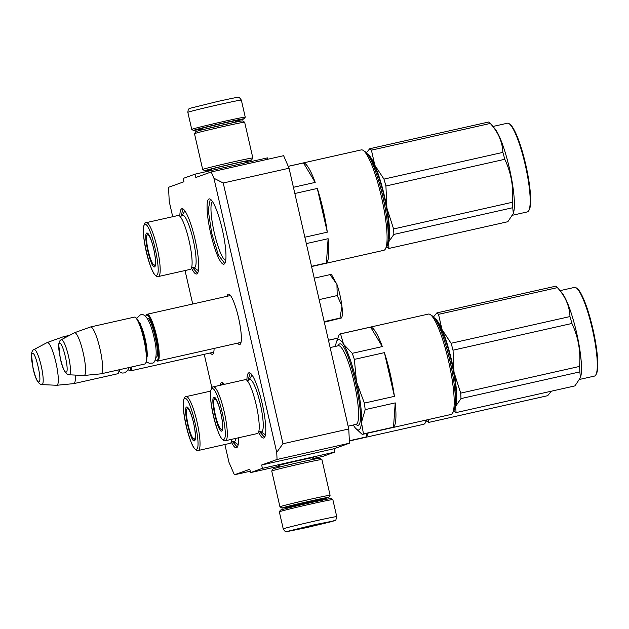 <?xml version="1.0" encoding="UTF-8"?>
<svg xmlns="http://www.w3.org/2000/svg" width="629" height="629" viewBox="0 0 629 629"><rect width="100%" height="100%" fill="white"/><g stroke="black" fill="none" stroke-linecap="round" stroke-linejoin="round"><path stroke-width="0.94" d="M277.067 459.461L276.721 452.353L213.931 178.219L211.218 171.961L283.616 155.693L289.049 168.218L348.773 428.97L349.465 443.193L277.067 459.461L261.656 464.996L262.419 468.346L250.562 472.599L249.799 469.258L234.389 474.793L228.956 462.276L224.883 444.514M211.218 171.961L195.808 177.496L195.037 174.154L267.443 157.887L267.757 159.255M172.708 216.698L169.232 201.516L168.541 187.293L183.951 181.757L183.188 178.416L195.037 174.154M211.894 387.802L204.228 354.316M192.71 304.011L185.044 270.541M214.088 348.435A25.828 4.71 77.3 0 1 213.215 353.702A25.828 4.71 77.3 0 1 210.369 352.94M227.108 296.283A25.828 4.71 77.3 0 1 229.349 294.372A25.828 4.71 77.3 0 1 238.525 317.731A25.828 4.71 77.3 0 1 240.482 343.906A25.828 4.71 77.3 0 1 237.636 343.143M179.823 216.187A33.447 6.093 77.3 0 1 183.157 209.04A33.447 6.093 77.3 0 1 195.037 239.279A33.447 6.093 77.3 0 1 197.569 273.175A33.447 6.093 77.3 0 1 191.46 268.056M210.746 233.634A33.447 6.093 77.3 0 1 210.424 199.244A33.447 6.093 77.3 0 1 222.304 229.483A33.447 6.093 77.3 0 1 224.836 263.386A33.447 6.093 77.3 0 1 210.746 233.634M220.079 385.318A33.447 6.093 77.3 0 1 222.973 382.88A33.447 6.093 77.3 0 1 224.427 384.335M238.485 437.784A33.447 6.093 77.3 0 1 237.385 447.015A33.447 6.093 77.3 0 1 231.323 441.99M246.906 380.325A33.447 6.093 77.3 0 1 250.24 373.083A33.447 6.093 77.3 0 1 262.12 403.323A33.447 6.093 77.3 0 1 264.652 437.218A33.447 6.093 77.3 0 1 258.582 432.194M349.465 443.193L334.054 448.736L261.656 464.996M348.773 428.97L282.956 443.76L276.721 452.353M282.956 443.76L223.232 183L213.931 178.219M289.049 168.218L223.232 183M250.248 471.231L234.389 474.793M250.562 472.599L279.457 466.113M312.857 458.604L322.968 456.332L334.817 452.078L334.054 448.736M262.419 468.346L334.817 452.078M312.692 457.888A17.911 0.401 167.1 0 0 313.431 457.598A17.911 0.401 167.1 0 0 299.074 460.491A17.911 0.401 167.1 0 0 278.529 465.586A17.911 0.401 167.1 0 0 279.323 465.539M213.734 352.287L213.734 352.287A24.114 4.395 77.3 0 1 213.31 352.279M240.993 342.49L240.993 342.49A24.114 4.395 77.3 0 1 240.577 342.483M212.46 201.516A30.318 5.527 -102.7 0 0 214.292 232.769A30.318 5.527 77.3 0 0 225.701 260.461M237.676 446.433L237.047 446.81L232.172 441.291M221.361 385.027L222.752 383.21L223.484 383.281M180.893 216.447L182.937 209.378L183.668 209.441M197.86 272.601L197.231 272.97L192.293 267.333M264.935 436.636L264.306 437.013L259.439 431.494M247.975 380.624L250.02 373.422L250.751 373.484M225.119 262.804L224.498 263.174L218.405 255.02L211.721 233.398L208.215 210.078L210.204 199.582L210.935 199.645M145.999 315.624L146.486 314.822A24.012 4.379 -102.7 0 1 147.092 314.272A24.012 4.379 77.3 0 1 147.186 314.241A24.012 4.379 77.3 0 1 156.66 336.444A24.012 4.379 77.3 0 1 157.808 361.07A24.012 4.379 -102.7 0 1 157.714 361.101A24.012 4.379 -102.7 0 1 156.825 360.873L156.047 360.354A23.328 4.254 -102.7 0 0 156.998 360.551A23.328 4.254 77.3 0 0 155.819 336.373A23.328 4.254 77.3 0 0 146.581 315.082A23.328 4.254 -102.7 0 0 145.999 315.624A23.328 4.254 -102.7 0 0 145.653 316.442M155.387 359.764A23.328 4.254 -102.7 0 0 156.047 360.354M134.252 317.15A24.012 4.379 77.3 0 1 134.347 317.126A24.012 4.379 77.3 0 1 135.235 317.354L136.013 317.865A23.328 4.254 77.3 0 1 144.418 339.471A23.328 4.254 77.3 0 1 146.062 362.595L145.574 363.397A24.012 4.379 77.3 0 1 144.969 363.955A24.012 4.379 -102.7 0 1 144.874 363.987L101.104 373.815A24.012 4.379 -102.7 0 0 101.206 373.791A24.012 4.379 77.3 0 0 100.05 349.166A24.012 4.379 77.3 0 0 90.576 326.962A24.012 4.379 77.3 0 0 90.482 326.986L74.497 332.733A21.905 3.994 77.3 0 1 83.17 352.727A21.905 3.994 77.3 0 1 84.278 375.434A21.905 3.994 -102.7 0 1 84.097 375.474L101.01 373.83A24.012 4.379 -102.7 0 0 101.104 373.815M135.235 317.354A24.012 4.379 77.3 0 1 143.884 339.597A24.012 4.379 77.3 0 1 145.574 363.397M74.497 332.733L74.497 332.733A21.905 3.994 -102.7 0 0 74.395 332.78L61.272 339.739C59.912 340.179 59.055 341.814 58.717 344.629L60.282 358.428C62.585 369.081 65.55 374.538 69.151 374.805A17.989 3.279 -102.7 0 0 69.387 374.766A17.989 3.279 -102.7 0 0 68.482 356.116A17.989 3.279 -102.7 0 0 61.359 339.699A17.989 3.279 -102.7 0 0 61.272 339.739M69.151 374.805L83.995 375.474A21.905 3.994 -102.7 0 0 84.097 375.474M131.901 366.896A24.012 4.379 77.3 0 1 130.541 370.866A24.012 4.379 -102.7 0 1 130.447 370.898A24.012 4.379 -102.7 0 1 129.566 370.67L128.78 370.151A23.328 4.254 -102.7 0 0 129.731 370.347A23.328 4.254 77.3 0 0 131.005 367.1M128.119 369.561A23.328 4.254 -102.7 0 0 128.78 370.151M119.486 369.687A23.328 4.254 77.3 0 1 118.802 372.392L118.315 373.194A24.012 4.379 77.3 0 1 117.709 373.752A24.012 4.379 -102.7 0 1 117.615 373.775L73.845 383.611A24.012 4.379 -102.7 0 0 73.939 383.588A24.012 4.379 77.3 0 0 75.268 375.081M119.07 369.781A24.012 4.379 77.3 0 1 118.315 373.194M41.891 384.602A17.989 3.279 -102.7 0 0 42.119 384.563A17.989 3.279 -102.7 0 0 41.215 365.913A17.989 3.279 -102.7 0 0 34.092 349.496A17.989 3.279 -102.7 0 0 34.005 349.535C32.645 349.976 31.788 351.603 31.45 354.426L33.015 368.224C35.326 378.878 38.283 384.335 41.891 384.602L56.728 385.27A21.905 3.994 -102.7 0 0 56.838 385.27A21.905 3.994 -102.7 0 0 57.011 385.231A21.905 3.994 77.3 0 0 55.91 362.524A21.905 3.994 77.3 0 0 47.23 342.53L63.215 336.782A24.012 4.379 77.3 0 1 63.317 336.751A24.012 4.379 77.3 0 1 65.015 337.749M56.838 385.27L73.742 383.627A24.012 4.379 -102.7 0 0 73.845 383.611M47.23 342.53A21.905 3.994 -102.7 0 0 47.136 342.577L34.005 349.535M314.233 278.167L330.021 274.621L336.932 284.347A22.298 4.065 77.3 0 1 341.877 305.836L337.223 295.559L336.932 284.347L331.444 274.488M341.877 305.836L341.94 306.315A22.298 4.065 -102.7 0 1 341.626 317.621L341.405 317.983M341.398 317.975L324.32 322.197M330.021 274.621L331.106 274.676M341.107 318.125L339.974 318.085L341.94 306.315M324.187 321.631L339.974 318.085M319.147 299.616L337.223 295.559M202.672 128.772A26.072 0.582 -12.9 0 1 193.402 130.455A26.072 0.582 -12.9 0 1 193.795 130.242A26.072 0.582 -12.9 0 1 223.311 123.001A26.072 0.582 -12.9 0 1 244.217 118.818A26.072 0.582 -12.9 0 1 235.144 121.342M193.402 130.455L191.759 129.425A27.44 0.613 -12.9 0 1 191.743 129.409A27.44 0.613 -12.9 0 1 192.167 129.197A27.44 0.613 -12.9 0 1 223.24 121.578A27.44 0.613 -12.9 0 1 245.247 117.159A27.44 0.613 -12.9 0 1 245.247 117.175L244.217 118.818M336.743 516.653L332.843 499.599A27.44 0.613 167.1 0 0 332.827 499.591L331.184 498.561A26.072 0.582 167.1 0 0 310.286 502.775A26.072 0.582 167.1 0 0 280.77 510.009A26.072 0.582 167.1 0 0 280.369 510.198L279.339 511.841A27.44 0.613 167.1 0 0 279.339 511.857L283.247 528.903C285.763 532.975 285.763 531.025 287.178 531.576L306.598 527.613L333.795 520.946L314.909 524.633L287.72 531.293L306.614 527.613L331.043 521.755C337.765 518.964 334.864 522.322 336.743 516.653A27.44 0.613 167.1 0 0 314.736 521.071A27.44 0.613 167.1 0 0 283.247 528.903M332.827 499.591A27.44 0.613 167.1 0 0 310.828 504.026A27.44 0.613 167.1 0 0 279.763 511.644A27.44 0.613 167.1 0 0 279.339 511.841M308.682 526.866L322.457 523.438L299.058 528.792L308.682 526.866M308.006 526.481L308.682 526.74L309.326 526.174M319.092 524.02L319.603 523.918M308.682 526.74L308.587 526.347M321.372 499.465A24.012 0.535 167.1 0 0 328.802 497.374A24.012 0.535 167.1 0 0 309.547 501.227A24.012 0.535 167.1 0 0 282.366 507.894A24.012 0.535 167.1 0 0 282.004 508.09A24.012 0.535 167.1 0 0 289.607 506.738M328.802 497.374L330.091 495.314A25.726 0.574 167.1 0 0 330.099 495.306A25.726 0.574 167.1 0 0 309.46 499.45A25.726 0.574 167.1 0 0 280.337 506.597A25.726 0.574 167.1 0 0 279.936 506.793A25.726 0.574 167.1 0 0 279.944 506.801L282.004 508.09M321.333 499.292A19.035 0.425 167.1 0 0 323.951 498.459A19.035 0.425 167.1 0 0 308.69 501.533A19.035 0.425 167.1 0 0 287.138 506.825A19.035 0.425 167.1 0 0 286.848 506.958A19.035 0.425 167.1 0 0 289.568 506.573M330.099 495.306L321.906 459.532A25.726 0.574 167.1 0 0 321.891 459.524L319.839 458.234A24.012 0.535 167.1 0 0 300.591 462.111A24.012 0.535 167.1 0 0 273.403 468.778A24.012 0.535 167.1 0 0 273.041 468.951L271.752 471.003A25.726 0.574 167.1 0 0 271.744 471.019L279.936 506.793M321.891 459.524A25.726 0.574 167.1 0 0 301.267 463.683A25.726 0.574 167.1 0 0 272.145 470.822A25.726 0.574 167.1 0 0 271.752 471.003M244.642 122.207A25.726 0.574 -12.9 0 0 224.018 126.366A25.726 0.574 -12.9 0 0 194.888 133.513A25.726 0.574 -12.9 0 0 194.495 133.694A25.726 0.574 -12.9 0 1 194.495 133.694L195.784 131.642A24.012 0.535 -12.9 0 1 196.154 131.469A24.012 0.535 -12.9 0 1 223.334 124.801A24.012 0.535 -12.9 0 1 242.582 120.917L244.642 122.207A25.726 0.574 -12.9 0 1 244.65 122.223L252.842 157.989A25.726 0.574 -12.9 0 1 252.834 158.005L251.553 160.057A24.012 0.535 -12.9 0 1 244.917 161.952M211.541 169.594A24.012 0.535 -12.9 0 1 204.747 170.773A24.012 0.535 -12.9 0 1 205.109 170.585A24.012 0.535 -12.9 0 1 232.298 163.917A24.012 0.535 -12.9 0 1 251.553 160.057M204.747 170.773L202.695 169.492A25.726 0.574 -12.9 0 1 202.68 169.476A25.726 0.574 -12.9 0 1 203.081 169.28A25.726 0.574 -12.9 0 1 232.211 162.14A25.726 0.574 -12.9 0 1 252.842 157.989M211.501 169.405A19.035 0.425 -12.9 0 1 209.591 169.649A19.035 0.425 -12.9 0 1 209.882 169.508A19.035 0.425 -12.9 0 1 231.433 164.224A19.035 0.425 -12.9 0 1 246.694 161.15A19.035 0.425 -12.9 0 1 244.87 161.763M365.166 409.636L395.224 402.882A51.46 9.38 77.3 0 1 393.518 427.154L363.46 433.908A51.46 9.38 77.3 0 1 362.839 434.269A51.46 9.38 77.3 0 1 362.634 434.325A51.46 9.38 77.3 0 1 362.17 434.364L355.479 428.152A46.31 8.436 -102.7 0 0 361.463 422.413L365.166 409.636A51.46 9.38 -102.7 0 0 364.364 403.103L356.509 381.889L354.355 359.387A51.46 9.38 -102.7 0 0 352.264 353.325L343.56 344.244L340.548 333.873L370.607 327.119A51.46 9.38 77.3 0 1 382.322 346.571L352.264 353.325M363.46 433.908L361.463 422.413A46.31 8.436 -102.7 0 0 356.509 381.889A46.31 8.436 -102.7 0 0 343.56 344.244A46.31 8.436 -102.7 0 0 338.174 339.629A46.31 8.436 -102.7 0 0 336.248 342.561L339.259 334.337A51.46 9.38 77.3 0 1 339.872 333.975A51.46 9.38 77.3 0 1 340.077 333.92L428.388 314.075A51.46 9.38 77.3 0 1 430.275 314.563A51.46 9.38 77.3 0 1 448.556 361.085A51.46 9.38 77.3 0 1 452.448 413.237A51.46 9.38 77.3 0 1 451.15 414.425A51.46 9.38 77.3 0 1 450.946 414.487L362.634 434.325M394.422 396.349L384.413 352.633A51.46 9.38 77.3 0 1 390.31 374.176A51.46 9.38 77.3 0 1 394.422 396.349L364.364 403.103M336.248 342.561A46.31 8.436 -102.7 0 0 335.619 346.343M213.978 397.182C216.03 397.536 218.326 402.819 220.858 413.041C223.036 423.388 223.326 429.395 221.73 431.046C218.098 433.491 209.866 397.528 213.978 397.182L214.686 397.331M213.884 399.934L215.102 397.685M222.391 430.15L220.339 428.632M222.171 430.645L221.73 431.046M212.075 388.879C205.942 389.39 218.224 442.997 223.633 439.356C229.766 438.845 217.492 385.239 212.075 388.879M225.552 440.693A27.613 5.032 -102.7 0 0 225.662 440.662A27.613 5.032 -102.7 0 0 224.341 412.341A27.613 5.032 -102.7 0 0 213.443 386.804L213.137 386.89C212.099 386.811 211.265 388.329 210.652 391.435C210.149 397.19 210.99 405.052 213.192 415.006C215.464 425.062 218.082 432.626 221.054 437.705C222.823 440.269 224.325 441.267 225.552 440.693L257.473 433.523A27.613 5.032 -102.7 0 0 257.583 433.491A27.613 5.032 -102.7 0 0 258.889 431.069A27.613 5.032 -102.7 0 0 256.333 405.469A27.613 5.032 -102.7 0 0 247.692 381.245A27.613 5.032 -102.7 0 0 245.365 379.633L213.443 386.804A27.613 5.032 -102.7 0 0 213.341 386.835M445.796 345.124A42.882 7.815 77.3 0 1 453.407 378.973M430.275 314.563L432.233 315.852A49.738 9.065 77.3 0 1 449.908 360.826A49.738 9.065 77.3 0 1 453.666 411.232L452.448 413.237M370.607 327.119L382.322 346.571M384.413 352.633L354.355 359.387M340.077 333.92A51.46 9.38 77.3 0 1 340.548 333.873M395.224 402.882L393.518 427.154M353.286 425A46.31 8.436 77.3 0 0 353.459 425.283A46.31 8.436 -102.7 0 0 355.479 428.152M355.456 424.512L357.807 425.377C367.674 424.559 347.916 338.292 339.204 344.142L337.789 345.856M251.962 375.694L252.465 375.647M221.605 429.379A15.709 2.862 77.3 0 1 221.188 429.363A15.709 2.862 77.3 0 1 215.299 414.692A15.709 2.862 77.3 0 1 214.347 398.912A15.709 2.862 77.3 0 1 214.583 398.755A15.709 2.862 -102.7 0 1 220.81 413.088A15.709 2.862 -102.7 0 1 221.605 429.379M433.483 316.937L436.856 312.904L555.737 286.187A51.46 9.38 77.3 0 1 556.555 286.777A51.46 9.38 77.3 0 1 557.42 287.626L438.531 314.335L441.951 329.415A46.31 8.436 -102.7 0 0 435.7 319.052A46.31 8.436 -102.7 0 0 434.663 318.368M436.856 312.904A51.46 9.38 77.3 0 1 437.674 313.486A51.46 9.38 77.3 0 1 438.531 314.335M560.038 290.645L574.505 287.398A45.453 8.287 77.3 0 1 576.172 287.83L576.958 288.341A44.769 8.161 77.3 0 1 577.477 288.735A44.769 8.161 77.3 0 1 593.344 330.964A44.769 8.161 77.3 0 1 596.245 374.184L595.757 374.986A45.453 8.287 77.3 0 1 594.436 376.095L579.789 379.381M576.172 287.83A45.453 8.287 77.3 0 1 576.699 288.231A45.453 8.287 77.3 0 1 592.809 331.098A45.453 8.287 77.3 0 1 595.757 374.986M441.951 329.415L441.975 329.478A46.31 8.436 77.3 0 1 454.012 372.258L460.703 393.133A51.46 9.38 77.3 0 1 460.971 398.597L455.663 406.255L456.072 412.6A51.46 9.38 77.3 0 1 454.397 411.169L453.973 410.69M454.028 372.337A46.31 8.436 77.3 0 1 455.679 406.232M454.783 407.914A46.31 8.436 -102.7 0 0 455.663 406.255M453.588 372.242L452.377 372.517M441.676 330.249L440.787 330.453M439.176 325.287L438.625 325.413M455.27 403.614A44.085 8.035 -102.7 0 0 451.457 361.636A44.085 8.035 -102.7 0 0 436.943 322.056M441.975 329.478L451.095 343.277A51.46 9.38 77.3 0 1 453.037 350.18L454.012 372.258M571.918 323.471C578.24 336.94 580.795 351.257 579.584 366.416A51.46 9.38 77.3 0 1 579.852 371.888L580.441 377.644L580.701 376.716A45.453 8.287 77.3 0 0 576.754 333.48A45.453 8.287 77.3 0 0 561.831 292.713L557.42 287.626C565.369 296.424 569.552 306.071 569.976 316.568A51.46 9.38 77.3 0 1 571.918 323.471L453.037 350.18M579.584 366.416L460.703 393.133M579.852 371.888L460.971 398.597M580.441 377.644L574.953 385.892L456.072 412.6M454.712 379.334L453.501 379.609M569.976 316.568L451.095 343.277M426.25 420.038A51.46 9.38 77.3 0 1 425.18 423.026A51.46 9.38 77.3 0 1 423.883 424.221A51.46 9.38 77.3 0 1 423.679 424.284L349.354 440.984M367.996 433.122A51.46 9.38 77.3 0 1 366.251 436.943L349.347 440.74M186.711 406.979C188.763 407.325 191.059 412.616 193.59 422.837C195.768 433.184 196.059 439.184 194.471 440.843C190.839 443.288 182.599 407.325 186.711 406.979L187.418 407.128M186.624 409.731L187.835 407.482M195.132 439.946L193.072 438.429M194.904 440.442L194.471 440.843M184.808 398.676C178.675 399.187 190.957 452.786 196.374 449.153C202.499 448.642 190.225 395.036 184.808 398.676M198.292 450.49A27.613 5.032 -102.7 0 0 198.402 450.458A27.613 5.032 -102.7 0 0 197.074 422.138A27.613 5.032 -102.7 0 0 186.184 396.6L185.877 396.687C184.832 396.608 184.006 398.126 183.393 401.231C182.882 406.987 183.723 414.849 185.925 424.803C188.197 434.859 190.815 442.423 193.787 447.502C195.556 450.065 197.058 451.056 198.292 450.49L230.206 443.311A27.613 5.032 -102.7 0 0 230.316 443.28A27.613 5.032 -102.7 0 0 231.621 440.866A27.613 5.032 -102.7 0 0 231.842 439.278M426.942 419.881A49.738 9.065 77.3 0 1 426.399 421.029L425.18 423.026M337.624 338.205L328.456 340.265M366.495 433.46L366.251 436.943M194.337 439.168A15.709 2.862 77.3 0 1 193.921 439.16A15.709 2.862 77.3 0 1 188.032 424.489A15.709 2.862 77.3 0 1 187.08 408.708A15.709 2.862 77.3 0 1 187.324 408.543A15.709 2.862 -102.7 0 1 193.543 422.885A15.709 2.862 -102.7 0 1 194.337 439.168M427.948 419.653L428.805 422.397A51.46 9.38 77.3 0 1 427.13 420.966L426.706 420.479M551.381 391.191L547.686 395.688L428.805 422.397M288.224 166.315L361.274 149.899A51.46 9.38 77.3 0 1 363.161 150.386A51.46 9.38 77.3 0 1 381.441 196.908A51.46 9.38 77.3 0 1 385.333 249.06A51.46 9.38 77.3 0 1 384.036 250.248A51.46 9.38 77.3 0 1 383.832 250.311L311.575 266.547M327.308 232.18L317.299 188.456A51.46 9.38 77.3 0 1 323.188 210A51.46 9.38 77.3 0 1 327.308 232.18L304.853 237.219M328.11 238.706L326.404 262.977A51.46 9.38 77.3 0 0 328.11 238.706L306.315 243.604M326.404 262.977L311.52 266.319M146.864 233.013C148.916 233.359 151.212 238.643 153.743 248.864C155.921 259.211 156.212 265.218 154.616 266.877C150.984 269.314 142.752 233.351 146.864 233.013L147.571 233.155M146.769 235.757L147.98 233.508M155.277 265.973L153.217 264.463M155.056 266.476L154.616 266.877M144.961 224.702C138.828 225.213 151.102 278.82 156.519 275.18C162.652 274.669 150.378 221.07 144.961 224.702M158.437 276.516A27.613 5.032 -102.7 0 0 158.547 276.485A27.613 5.032 -102.7 0 0 157.226 248.164A27.613 5.032 -102.7 0 0 146.329 222.627L146.022 222.721C144.984 222.642 144.151 224.152 143.538 227.266C143.027 233.021 143.876 240.876 146.07 250.837C148.35 260.886 150.968 268.449 153.94 273.529C155.709 276.092 157.203 277.09 158.437 276.516L190.359 269.346A27.613 5.032 -102.7 0 0 190.469 269.314A27.613 5.032 -102.7 0 0 191.774 266.893A27.613 5.032 -102.7 0 0 189.219 241.3A27.613 5.032 -102.7 0 0 180.578 217.068A27.613 5.032 -102.7 0 0 178.251 215.456L146.329 222.627A27.613 5.032 -102.7 0 0 146.219 222.658M378.682 180.948A42.882 7.815 77.3 0 1 386.285 214.803M363.161 150.386L365.119 151.675A49.738 9.065 77.3 0 1 382.794 196.649A49.738 9.065 77.3 0 1 386.552 247.055L385.333 249.06M315.208 182.394L303.493 162.95A51.46 9.38 77.3 0 1 315.208 182.394L293.421 187.293M317.299 188.456L294.844 193.504M303.493 162.95L288.255 166.37M184.847 211.525L185.296 211.47M154.482 265.202A15.709 2.862 77.3 0 1 154.074 265.186A15.709 2.862 77.3 0 1 148.185 250.515A15.709 2.862 77.3 0 1 147.225 234.735A15.709 2.862 77.3 0 1 147.469 234.578A15.709 2.862 -102.7 0 1 153.696 248.911A15.709 2.862 -102.7 0 1 154.482 265.202M366.369 152.761L369.742 148.727L488.623 122.018A51.46 9.38 77.3 0 1 489.441 122.6A51.46 9.38 77.3 0 1 490.298 123.449L371.417 150.158L374.837 165.246A46.31 8.436 -102.7 0 0 368.586 154.883A46.31 8.436 -102.7 0 0 367.548 154.199M369.742 148.727A51.46 9.38 77.3 0 1 370.56 149.317A51.46 9.38 77.3 0 1 371.417 150.158M492.924 126.476L507.391 123.221A45.453 8.287 77.3 0 1 509.058 123.654L509.844 124.172A44.769 8.161 77.3 0 1 510.363 124.566A44.769 8.161 77.3 0 1 526.229 166.787A44.769 8.161 77.3 0 1 529.131 210.015L528.643 210.817A45.453 8.287 77.3 0 1 527.314 211.918L512.666 215.212M509.058 123.654A45.453 8.287 77.3 0 1 509.584 124.055A45.453 8.287 77.3 0 1 525.695 166.921A45.453 8.287 77.3 0 1 528.643 210.817M374.837 165.246L374.86 165.301A46.31 8.436 77.3 0 1 386.898 208.081L393.589 228.956A51.46 9.38 77.3 0 1 393.856 234.428L388.557 242.055L388.958 248.431A51.46 9.38 77.3 0 1 387.283 246.993L386.851 246.513M386.914 208.168A46.31 8.436 77.3 0 1 388.557 242.055M387.668 243.745A46.31 8.436 -102.7 0 0 388.549 242.079M386.473 208.073L385.262 208.341M374.562 166.08L373.673 166.276M372.061 161.11L371.503 161.236M388.156 239.437A44.085 8.035 -102.7 0 0 384.335 197.459A44.085 8.035 -102.7 0 0 369.828 157.879M374.86 165.301L383.981 179.1A51.46 9.38 77.3 0 1 385.923 186.011L386.898 208.081M504.804 159.294C511.125 172.763 513.681 187.08 512.47 202.247A51.46 9.38 77.3 0 1 512.737 207.712L513.327 213.467L513.586 212.539A45.453 8.287 77.3 0 0 509.639 169.303A45.453 8.287 77.3 0 0 494.716 128.536L490.298 123.449C498.254 132.255 502.437 141.902 502.862 152.391A51.46 9.38 77.3 0 1 504.804 159.294L385.923 186.011M512.47 202.247L393.589 228.956M512.737 207.712L393.856 234.428M513.327 213.467L507.839 221.715L388.958 248.431M387.598 215.157L386.387 215.433M502.862 152.391L383.981 179.1M147.32 318.439L147.351 318.431C151.503 315.616 160.945 356.832 156.228 357.209L156.039 357.248M66.21 372.085C69.685 371.81 62.727 341.405 59.661 343.481C56.178 343.756 63.144 374.161 66.21 372.085M38.943 381.882C42.418 381.599 35.46 351.202 32.394 353.27C28.918 353.553 35.877 383.949 38.943 381.882M234.806 122.309L203.395 129.503M235.608 120.862A17.667 0.393 167.1 0 0 221.856 123.528A17.667 0.393 167.1 0 0 202.043 128.552M191.743 129.409L187.843 112.363A27.44 0.613 -12.9 0 1 219.332 104.532A27.44 0.613 -12.9 0 1 241.347 100.105L245.247 117.159M289.466 506.141L289.592 506.691L321.356 499.418L321.238 498.868M258.605 432.029L260.555 431.588A26.874 4.898 77.3 0 0 261.648 431.816A26.874 4.898 -102.7 0 0 260.296 403.96A26.874 4.898 -102.7 0 0 249.65 379.436A26.874 4.898 77.3 0 0 248.974 380.058L247.024 380.498M348.128 426.163L356.03 424.386A40.311 7.344 -102.7 0 0 356.187 424.339A40.311 7.344 -102.7 0 0 354.253 382.998A40.311 7.344 -102.7 0 0 338.355 345.73L330.131 347.578M231.338 441.825L233.288 441.385A26.874 4.898 77.3 0 0 234.381 441.613A26.874 4.898 -102.7 0 0 235.789 438.389M210.707 391.089L186.184 396.6A27.613 5.032 -102.7 0 0 186.074 396.632M191.483 267.852L193.441 267.419A26.874 4.898 77.3 0 0 194.534 267.639A26.874 4.898 -102.7 0 0 193.174 239.783A26.874 4.898 -102.7 0 0 182.536 215.26A26.874 4.898 77.3 0 0 181.86 215.881L179.91 216.321M230.489 295.52L147.186 314.241M241.017 342.38L157.714 361.101M140.291 324.194L139.819 324.202M146.793 355.251L147.225 355.047M134.347 317.126L90.576 326.962M213.758 352.177L130.447 370.898M69.544 335.359L63.317 336.751M245.129 162.903L244.791 161.401M211.729 170.404L211.415 169.044M235.671 120.831L234.994 122.317M203.23 129.598L201.964 128.552M187.843 112.363C188.33 107.598 189.18 109.352 190.225 108.243L217.988 101.395C233.186 98.085 237.495 97.141 238.36 97.448C238.682 96.819 239.68 97.707 241.347 100.105M312.644 457.66L313.045 459.414M279.268 465.303L279.669 467.064M322.622 500.464L321.356 499.418M289.592 506.691L289.45 507.674M140.173 323.471L139.575 323.062C138.742 321.191 142.673 327.457 145.252 339.306C147.972 351.108 147.115 358.326 147.06 356.376L147.422 355.762M146.408 361.777L149.277 363.279L152.069 363.082C155.221 363.916 158.382 354.677 154.058 337.498C150.252 320.192 144.639 312.133 139.992 315.145L136.682 318.463M119.148 371.574L122.01 373.076L124.809 372.879L127.781 370.269L128.678 367.627M194.487 133.71L202.68 169.476M260.555 431.588L265.438 434.804M248.974 380.058L252.048 375.018M221.188 429.363L222.524 429.654M214.347 398.912L215.433 398.078M233.288 441.385L238.171 444.593M337.647 338.135L328.44 340.203M193.921 439.16L195.265 439.451M187.08 408.708L188.165 407.875M193.441 267.419L198.371 270.659M181.86 215.881L184.902 210.888M154.074 265.186L155.41 265.477M147.225 234.735L148.318 233.902"/></g></svg>

